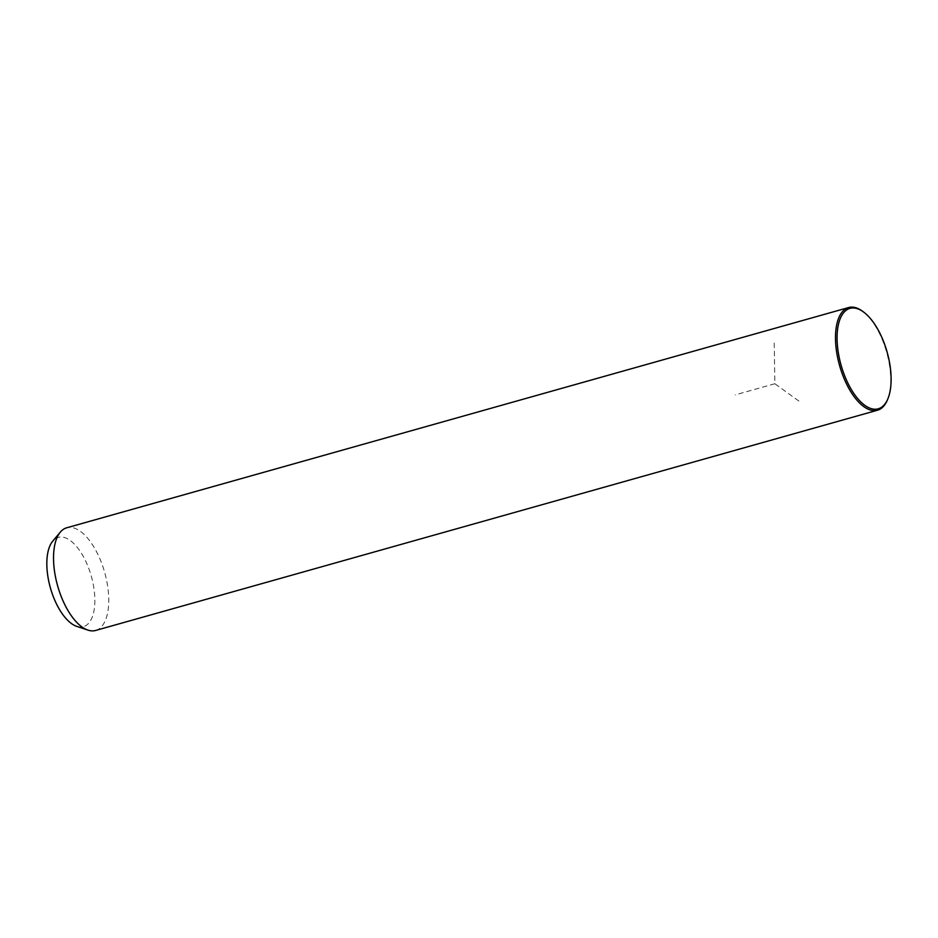<?xml version="1.0" encoding="UTF-8"?>
<svg xmlns="http://www.w3.org/2000/svg" width="938" height="938" viewBox="0 0 938 938"><rect width="100%" height="100%" fill="white"/><g stroke="black" fill="none" stroke-linecap="round" stroke-linejoin="round"><path stroke-width="0.7" stroke-dasharray="4.69 3.52" d="M95.606 630.465A53.325 24.458 74.3 0 0 104.857 573.106A53.325 24.458 74.3 0 0 67.243 527.66A53.325 24.458 74.3 0 0 66.692 527.801M76.74 626.361A46.372 21.269 74.3 0 0 82.931 626.795A46.372 21.269 74.3 0 0 91.607 577.327A46.372 21.269 74.3 0 0 58.754 537.275A46.372 21.269 74.3 0 0 52.739 541.144M887.629 399.412A53.325 24.458 74.3 0 0 862.866 311.486M798.871 401.054L774.847 383.724L774.202 342.194M774.847 383.724L735.193 394.898"/><path stroke-width="1.41" d="M863.863 312.237L862.866 311.486A53.325 24.458 74.3 0 0 849.195 307.394A53.325 24.458 74.3 0 0 848.644 307.535L66.692 527.801A53.325 24.458 74.3 0 0 60.325 532.116A53.325 24.458 74.3 0 0 57.605 585.758A53.325 24.458 74.3 0 0 87.926 630.101A53.325 24.458 74.3 0 0 95.043 630.606A53.325 24.458 74.3 0 0 95.606 630.465L877.558 410.199A53.325 24.458 74.3 0 0 887.629 399.412L888.098 398.251A52.165 23.931 74.3 0 0 863.863 312.237A52.165 23.931 74.3 0 0 850.496 308.239A52.165 23.931 74.3 0 0 840.729 363.885A52.165 23.931 74.3 0 0 877.687 408.945A52.165 23.931 74.3 0 0 888.098 398.251M60.325 532.116L52.739 541.144A46.372 21.269 74.3 0 0 50.371 587.798A46.372 21.269 74.3 0 0 76.74 626.361L87.926 630.101M848.644 307.535A53.325 24.458 74.3 0 0 839.393 364.894A53.325 24.458 74.3 0 0 876.995 410.34A53.325 24.458 74.3 0 0 877.558 410.199"/></g></svg>
